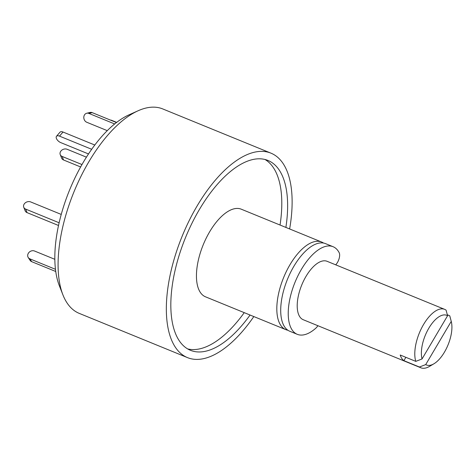 <?xml version="1.0" encoding="UTF-8"?>
<svg xmlns="http://www.w3.org/2000/svg" width="475" height="475" viewBox="0 0 475 475"><rect width="100%" height="100%" fill="white"/><g stroke="black" fill="none" stroke-linecap="round" stroke-linejoin="round"><path stroke-width="0.71" d="M285.879 227.418A102.535 47.185 112.2 0 0 268.019 160.479A102.535 47.185 112.2 0 0 178.285 258.168A102.535 47.185 112.2 0 0 190.439 350.301A102.535 47.185 112.2 0 0 250.07 315.032M280.042 225.037A102.535 47.185 112.2 0 0 265.014 159.499M287.892 330.25A47.322 21.779 -67.8 0 1 285.867 329.662A47.322 21.779 -67.8 0 1 280.256 287.137A47.322 21.779 -67.8 0 1 321.67 242.048A47.322 21.779 -67.8 0 1 323.534 243.046M285.867 329.662L205.491 296.81A47.322 21.779 -67.8 0 1 199.886 254.285A47.322 21.779 -67.8 0 1 241.294 209.202L321.67 242.048M253.822 316.564A110.42 50.813 -67.8 0 1 187.453 357.604A110.42 50.813 -67.8 0 1 174.373 258.382A110.42 50.813 -67.8 0 1 270.999 153.176A110.42 50.813 -67.8 0 1 289.631 228.956M187.453 357.604L79.206 313.363A110.42 50.813 -67.8 0 1 62.908 294.827A110.42 50.813 -67.8 0 1 66.126 214.142A110.42 50.813 -67.8 0 1 138.136 110.752A110.42 50.813 -67.8 0 1 162.753 108.935L270.999 153.176M138.136 110.752L129.123 114.79A102.475 47.162 112.2 0 0 62.29 210.746A102.475 47.162 112.2 0 0 59.304 285.629L62.908 294.827M187.607 348.899A102.535 47.185 112.2 0 0 244.239 312.645M317.9 325.713A9.464 4.358 -67.8 0 1 315.75 328.249A47.322 21.779 -67.8 0 1 301.981 335.071A47.322 21.779 -67.8 0 1 297.273 334.323L289.756 331.247A47.322 21.779 -67.8 0 1 285.695 283.943A47.322 21.779 -67.8 0 1 320.857 242.891A47.322 21.779 -67.8 0 1 325.559 243.639L333.082 246.709A47.322 21.779 -67.8 0 1 339.15 252.641A7.885 3.628 -67.8 0 1 336.371 264.053L335.742 264.842M297.273 334.323A47.322 21.779 -67.8 0 1 293.217 287.019A47.322 21.779 -67.8 0 1 328.373 245.961A47.322 21.779 -67.8 0 1 333.082 246.709M86.438 157.166L67.123 149.275A4.732 3.788 -21.5 0 0 60.747 151.27A4.732 3.788 -21.5 0 0 60.23 154.595A4.732 3.788 -21.5 0 0 62.148 156.453L81.991 164.558M60.23 154.595L61.619 158.116A4.732 3.788 -21.5 0 0 63.537 159.974L80.637 166.963M116.684 122.384L111.732 120.359A4.732 4.002 -33 0 0 110.354 120.056M59.12 222.775L25.668 209.101A4.732 3.788 158.5 0 1 23.75 207.248A4.732 3.788 158.5 0 1 24.267 203.923A4.732 3.788 158.5 0 1 30.643 201.922L61.239 214.427M58.514 225.482L27.051 212.628A4.732 3.788 158.5 0 1 25.139 210.769L23.75 207.248M55.456 269.307L29.872 258.851A4.732 4.002 147 0 1 28.227 257.509A4.732 4.002 147 0 1 28.304 253.341A4.732 4.002 147 0 1 34.509 251.008L54.827 259.308M55.741 271.492L31.706 261.672A4.732 4.002 147 0 1 30.062 260.33L28.227 257.509M94.828 145.029L63.015 132.032A4.732 2.452 -139.5 0 0 60.01 132.181L56.501 136.283A4.732 2.452 -139.5 0 0 56.21 137.768A4.732 2.452 -139.5 0 0 60.693 142.583L88.516 153.953M91.705 149.292L59.506 136.129A4.732 2.452 -139.5 0 0 56.501 136.283M116.464 122.55L92.203 112.634A4.732 3.99 -103.5 0 0 90.03 112.45L86.729 113.24A4.732 3.99 -103.5 0 0 83.944 116.256A4.732 3.99 -103.5 0 0 86.765 122.265L107.291 130.649M114.683 123.963L88.902 113.424A4.732 3.99 -103.5 0 0 86.729 113.24M415.779 361.374A31.546 14.517 -67.8 0 1 417.086 339.429A31.546 14.517 -67.8 0 1 444.695 309.367A31.546 14.517 -67.8 0 1 446.067 310.128L447.581 315.733A26.814 12.338 112.2 0 0 428.848 328.166A26.814 12.338 112.2 0 0 422.043 358.946L415.779 361.374L400.223 355.015A31.546 14.517 112.2 0 0 403.892 360.662L419.449 367.015L425.713 364.586A26.814 12.338 112.2 0 0 433.889 363.808A26.814 12.338 112.2 0 0 449.968 339.435A26.814 12.338 112.2 0 0 451.25 321.379L449.932 316.445A31.546 14.517 -67.8 0 0 449.736 315.774L451.25 321.379L425.713 364.586M433.889 363.808L429.519 366.391A31.546 14.517 -67.8 0 1 420.82 367.775L303.24 319.723A31.546 14.517 -67.8 0 1 299.505 291.371A31.546 14.517 -67.8 0 1 327.115 261.315L444.695 309.367M420.82 367.775A31.546 14.517 -67.8 0 1 419.449 367.015M447.325 314.788L449.736 315.774M447.581 315.733L422.043 358.946M403.892 360.662L405.864 357.319M62.148 156.453L63.537 159.974M27.051 212.628L25.668 209.101M29.872 258.851L31.706 261.672M63.015 132.032L59.506 136.129M92.203 112.634L88.902 113.424"/></g></svg>
